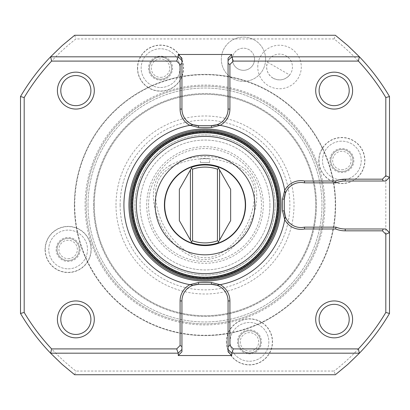<?xml version="1.0" encoding="UTF-8"?>
<svg xmlns="http://www.w3.org/2000/svg" width="410" height="410" viewBox="0 0 410 410"><rect width="100%" height="100%" fill="white"/><g stroke="black" fill="none" stroke-linecap="round" stroke-linejoin="round"><path stroke-width="0.31" stroke-dasharray="2.05 1.54" d="M200.387 162.565L209.612 162.565L200.387 162.565L200.387 158.624L209.612 158.634L205 158.362L200.387 158.624M190.107 253.575A71.576 71.576 0 0 1 155.487 193.612A29.141 29.141 0 0 1 170.683 167.475A71.576 71.576 0 0 1 239.553 167.69A29.141 29.141 0 0 1 254.589 193.735A71.576 71.576 0 0 1 220.339 253.482A29.141 29.141 0 0 1 190.107 253.575M169.643 165.563C193.207 152.566 224.675 153.407 246.338 169.868C266.843 190.368 253.641 224.424 236.831 242.838C227.555 254.154 215.803 259.781 201.561 259.725C187.995 256.434 177.053 248.998 168.736 237.421C153.35 217.807 143.3 180.789 169.643 165.563L170.683 167.475M275.11 205A70.11 70.11 0 0 0 169.945 144.284A70.11 70.11 0 0 0 169.945 265.716A70.11 70.11 0 0 0 275.11 205A70.11 70.11 0 0 0 169.945 144.284A70.11 70.11 0 0 0 169.945 265.716A70.11 70.11 0 0 0 275.11 205M269.944 205A64.944 64.944 0 0 0 172.528 148.758A64.944 64.944 0 0 0 172.528 261.242A64.944 64.944 0 0 0 269.944 205A64.944 64.944 0 0 1 172.528 261.242A64.944 64.944 0 0 1 172.528 148.758A64.944 64.944 0 0 1 269.944 205M278.431 205A73.431 73.431 0 0 1 168.284 268.591A73.431 73.431 0 0 1 168.284 141.409A73.431 73.431 0 0 1 278.431 205M278.8 205A73.8 73.8 0 0 1 168.1 268.914A73.8 73.8 0 0 1 168.1 141.086A73.8 73.8 0 0 1 278.8 205A73.8 73.8 0 0 1 168.1 268.914A73.8 73.8 0 0 1 168.1 141.086A73.8 73.8 0 0 1 278.8 205A73.8 73.8 0 0 1 168.1 268.914A73.8 73.8 0 0 1 168.1 141.086A73.8 73.8 0 0 1 278.8 205M277.693 205A72.693 72.693 0 0 1 168.653 267.955A72.693 72.693 0 0 1 168.653 142.044A72.693 72.693 0 0 1 277.693 205A72.693 72.693 0 0 1 168.653 267.955A72.693 72.693 0 0 1 168.653 142.044A72.693 72.693 0 0 1 277.693 205A72.693 72.693 0 0 1 168.653 267.955A72.693 72.693 0 0 1 168.653 142.044A72.693 72.693 0 0 1 277.693 205A72.693 72.693 0 0 1 168.653 267.955A72.693 72.693 0 0 1 168.653 142.044A72.693 72.693 0 0 1 277.693 205A72.693 72.693 0 0 1 168.653 267.955A72.693 72.693 0 0 1 168.653 142.044A72.693 72.693 0 0 1 277.693 205M254.815 205A49.815 49.815 0 0 0 180.092 161.858A49.815 49.815 0 0 0 180.092 248.142A49.815 49.815 0 0 0 254.815 205M217.766 243.227L219.575 240.055L219.575 169.945L217.966 167.121A40.036 40.036 0 0 0 192.034 167.121L190.424 169.945L190.424 240.055L192.234 243.227M217.966 242.879A40.036 40.036 0 0 1 192.034 242.879M245.59 205A40.59 40.59 0 0 1 184.705 240.152A40.59 40.59 0 0 1 184.705 169.848A40.59 40.59 0 0 1 245.59 205M181.937 58.215L181.937 109.06A16.605 16.605 0 0 0 193.095 124.748M216.905 124.748A16.605 16.605 0 0 0 228.062 109.06L228.062 58.215M285.314 193.479A16.605 16.605 0 0 1 304.42 182.86L335.995 182.86A23.985 23.985 0 0 1 345.22 181.015L385.81 181.015L389.5 177.325M285.314 216.521A16.605 16.605 0 0 0 304.42 227.14L335.995 227.14A23.985 23.985 0 0 0 345.22 228.985L385.81 228.985L389.5 232.675M228.062 351.785L228.062 300.94A16.605 16.605 0 0 0 216.905 285.252M193.095 285.252A16.605 16.605 0 0 0 181.937 300.94L181.937 351.785M334.099 38.95L335.354 35.26L74.646 35.26A214.02 214.02 0 0 0 20.5 96.534L20.5 313.465A214.02 214.02 0 0 0 74.646 374.74L335.354 374.74L334.099 371.05L75.901 371.05A210.33 210.33 0 0 1 24.19 312.456L24.19 97.544A210.33 210.33 0 0 1 75.901 38.95L334.099 38.95A210.33 210.33 0 0 1 385.81 97.544L385.81 312.456A210.33 210.33 0 0 1 334.099 371.05M335.354 35.26A214.02 214.02 0 0 1 389.5 96.534L385.81 97.544M335.354 374.74A214.02 214.02 0 0 0 389.5 313.465L389.5 96.534M94.3 90.61A18.45 18.45 0 0 0 66.625 74.63A18.45 18.45 0 0 0 66.625 106.59A18.45 18.45 0 0 0 94.3 90.61M94.3 319.39A18.45 18.45 0 0 0 66.625 303.41A18.45 18.45 0 0 0 66.625 335.37A18.45 18.45 0 0 0 94.3 319.39M352.6 90.61A18.45 18.45 0 0 0 324.925 74.63A18.45 18.45 0 0 0 324.925 106.59A18.45 18.45 0 0 0 352.6 90.61M20.5 313.465L24.19 312.456M20.5 96.534L24.19 97.544M74.646 374.74L75.901 371.05M389.5 313.465L385.81 312.456M74.646 35.26L75.901 38.95M352.6 319.39A18.45 18.45 0 0 0 324.925 303.41A18.45 18.45 0 0 0 324.925 335.37A18.45 18.45 0 0 0 352.6 319.39M257.772 66.994A21.766 21.766 0 0 1 290.418 48.144A21.766 21.766 0 0 1 290.418 85.844A21.766 21.766 0 0 1 257.772 66.994M232.393 59.245A11.07 11.07 0 0 1 243.463 48.175A11.07 11.07 0 0 1 254.533 59.245A11.07 11.07 0 0 1 243.463 70.315A11.07 11.07 0 0 1 232.393 59.245M149.46 68.132A11.07 11.07 0 0 1 166.065 58.548A11.07 11.07 0 0 1 166.065 77.721A11.07 11.07 0 0 1 149.46 68.132A11.07 11.07 0 0 1 166.065 58.548A11.07 11.07 0 0 1 166.065 77.721A11.07 11.07 0 0 1 149.46 68.132M330.798 160.53A11.07 11.07 0 0 1 347.403 150.941A11.07 11.07 0 0 1 347.403 170.114A11.07 11.07 0 0 1 330.798 160.53A11.07 11.07 0 0 1 347.403 150.941A11.07 11.07 0 0 1 347.403 170.114A11.07 11.07 0 0 1 330.798 160.53M57.062 249.47A11.07 11.07 0 0 1 73.667 239.886A11.07 11.07 0 0 1 73.667 259.058A11.07 11.07 0 0 1 57.062 249.47A11.07 11.07 0 0 1 73.667 239.886A11.07 11.07 0 0 1 73.667 259.058A11.07 11.07 0 0 1 57.062 249.47M238.4 341.868A11.07 11.07 0 0 1 255.005 332.279A11.07 11.07 0 0 1 255.005 351.452A11.07 11.07 0 0 1 238.4 341.868A11.07 11.07 0 0 1 255.005 332.279A11.07 11.07 0 0 1 255.005 351.452A11.07 11.07 0 0 1 238.4 341.868M74.374 205A130.626 130.626 0 0 1 270.313 91.876A130.626 130.626 0 0 1 270.313 318.124A130.626 130.626 0 0 1 74.374 205A130.626 130.626 0 0 1 333.514 181.615A130.626 130.626 0 0 1 216.741 335.098A130.626 130.626 0 0 1 74.374 205M265.603 59.245A22.14 22.14 0 0 0 232.393 40.072A22.14 22.14 0 0 0 232.393 78.418A22.14 22.14 0 0 0 265.603 59.245A22.14 22.14 0 0 0 232.393 40.072A22.14 22.14 0 0 0 232.393 78.418A22.14 22.14 0 0 0 265.603 59.245M254.533 59.245A11.07 11.07 0 0 0 237.928 49.656A11.07 11.07 0 0 0 237.928 68.834A11.07 11.07 0 0 0 254.533 59.245M115.999 205A89.001 89.001 0 0 1 249.5 127.92A89.001 89.001 0 0 1 249.5 282.08A89.001 89.001 0 0 1 115.999 205M88.027 205A116.973 116.973 0 0 1 263.486 103.699A116.973 116.973 0 0 1 263.486 306.301A116.973 116.973 0 0 1 88.027 205A116.973 116.973 0 0 1 263.486 103.699A116.973 116.973 0 0 1 263.486 306.301A116.973 116.973 0 0 1 88.027 205M86.182 205A118.818 118.818 0 0 1 264.409 102.1A118.818 118.818 0 0 1 264.409 307.9A118.818 118.818 0 0 1 86.182 205A118.818 118.818 0 0 1 264.409 102.1A118.818 118.818 0 0 1 264.409 307.9A118.818 118.818 0 0 1 86.182 205A118.818 118.818 0 0 1 205 86.182A118.818 118.818 0 0 1 323.818 205A118.818 118.818 0 0 1 205 323.818A118.818 118.818 0 0 1 86.182 205M94.3 205A110.7 110.7 0 0 1 260.35 109.132A110.7 110.7 0 0 1 260.35 300.868A110.7 110.7 0 0 1 94.3 205A110.7 110.7 0 0 1 260.35 109.132A110.7 110.7 0 0 1 260.35 300.868A110.7 110.7 0 0 1 94.3 205A110.7 110.7 0 0 1 260.35 109.132A110.7 110.7 0 0 1 260.35 300.868A110.7 110.7 0 0 1 94.3 205M249.47 351.093A9.225 9.225 0 0 0 257.459 337.256A9.225 9.225 0 0 0 241.48 337.256A9.225 9.225 0 0 0 249.47 351.093M68.132 258.695A9.225 9.225 0 0 0 76.122 244.857A9.225 9.225 0 0 0 60.142 244.857A9.225 9.225 0 0 0 68.132 258.695M341.868 169.755A9.225 9.225 0 0 0 349.858 155.918A9.225 9.225 0 0 0 333.878 155.918A9.225 9.225 0 0 0 341.868 169.755M160.53 77.357A9.225 9.225 0 0 0 168.52 63.519A9.225 9.225 0 0 0 152.54 63.519A9.225 9.225 0 0 0 160.53 77.357M249.47 361.241A19.372 19.372 0 0 0 266.249 332.182A19.372 19.372 0 0 0 232.695 332.182A19.372 19.372 0 0 0 249.47 361.241A19.372 19.372 0 0 0 266.249 332.182A19.372 19.372 0 0 0 232.695 332.182A19.372 19.372 0 0 0 249.47 361.241M68.132 268.842A19.372 19.372 0 0 0 84.911 239.783A19.372 19.372 0 0 0 51.358 239.783A19.372 19.372 0 0 0 68.132 268.842A19.372 19.372 0 0 0 84.911 239.783A19.372 19.372 0 0 0 51.358 239.783A19.372 19.372 0 0 0 68.132 268.842M341.868 179.903A19.372 19.372 0 0 0 358.642 150.844A19.372 19.372 0 0 0 325.089 150.844A19.372 19.372 0 0 0 341.868 179.903A19.372 19.372 0 0 0 358.642 150.844A19.372 19.372 0 0 0 325.089 150.844A19.372 19.372 0 0 0 341.868 179.903M160.53 87.504A19.372 19.372 0 0 0 177.304 58.445A19.372 19.372 0 0 0 143.751 58.445A19.372 19.372 0 0 0 160.53 87.504A19.372 19.372 0 0 0 177.304 58.445A19.372 19.372 0 0 0 143.751 58.445A19.372 19.372 0 0 0 160.53 87.504M237.477 341.868A11.998 11.998 0 0 0 255.466 352.257A11.998 11.998 0 0 0 255.466 331.48A11.998 11.998 0 0 0 237.477 341.868M56.139 249.47A11.998 11.998 0 0 0 74.133 259.858A11.998 11.998 0 0 0 74.133 239.081A11.998 11.998 0 0 0 56.139 249.47M329.871 160.53A11.998 11.998 0 0 0 347.864 170.919A11.998 11.998 0 0 0 347.864 150.142A11.998 11.998 0 0 0 329.871 160.53M148.533 68.132A11.998 11.998 0 0 0 166.527 78.52A11.998 11.998 0 0 0 166.527 57.743A11.998 11.998 0 0 0 148.533 68.132M324.925 205A119.925 119.925 0 0 0 145.037 101.142A119.925 119.925 0 0 0 145.037 308.858A119.925 119.925 0 0 0 324.925 205M226.407 341.868A23.062 23.062 0 0 0 260.719 361.999A23.062 23.062 0 0 0 261.559 322.224A23.062 23.062 0 0 0 226.407 341.868M45.069 249.47A23.062 23.062 0 0 0 87.776 261.559A23.062 23.062 0 0 0 74.415 227.278A23.062 23.062 0 0 0 45.069 249.47M318.806 160.53A23.062 23.062 0 0 0 364.152 166.47A23.062 23.062 0 0 0 344.861 137.663A23.062 23.062 0 0 0 318.806 160.53M137.468 68.132A23.062 23.062 0 0 0 181.85 76.921A23.062 23.062 0 0 0 165.01 45.51A23.062 23.062 0 0 0 137.468 68.132M76.849 228.319A130.257 130.257 0 0 1 148.543 87.617A22.873 22.873 0 0 0 181.681 76.849A130.257 130.257 0 0 1 322.383 148.543A22.873 22.873 0 0 0 333.151 181.681A130.257 130.257 0 0 1 261.457 322.383A22.873 22.873 0 0 0 228.319 333.151A130.257 130.257 0 0 1 87.617 261.457A22.873 22.873 0 0 0 76.849 228.319A22.873 22.873 0 0 0 47.483 239.635A22.873 22.873 0 0 0 57.205 269.565A22.873 22.873 0 0 0 87.617 261.457A130.257 130.257 0 0 1 76.849 228.319M148.543 87.617A130.257 130.257 0 0 1 181.681 76.849A22.873 22.873 0 0 0 170.365 47.483A22.873 22.873 0 0 0 140.435 57.205A22.873 22.873 0 0 0 148.543 87.617M261.457 322.383A130.257 130.257 0 0 1 228.319 333.151A22.873 22.873 0 0 0 239.635 362.517A22.873 22.873 0 0 0 269.565 352.795A22.873 22.873 0 0 0 261.457 322.383M322.383 148.543A130.257 130.257 0 0 1 333.151 181.681A22.873 22.873 0 0 0 362.517 170.365A22.873 22.873 0 0 0 352.795 140.435A22.873 22.873 0 0 0 322.383 148.543M267.545 62.202L289.685 74.984A12.915 12.915 0 0 0 285.995 55.811A12.915 12.915 0 0 0 267.545 62.202C265.46 68.89 267.305 74.215 273.08 78.177C279.4 81.195 284.935 80.135 289.685 74.984M273.08 78.177A12.915 12.915 0 0 0 291.674 71.412A12.915 12.915 0 0 0 281.783 54.274A12.915 12.915 0 0 0 273.08 78.177M120.13 205A84.87 84.87 0 0 1 247.435 131.502A84.87 84.87 0 0 1 247.435 278.498A84.87 84.87 0 0 1 120.13 205M130.277 205A74.722 74.722 0 0 1 242.361 140.287A74.722 74.722 0 0 1 242.361 269.713A74.722 74.722 0 0 1 130.277 205M146.698 205A58.302 58.302 0 0 1 234.151 154.508A58.302 58.302 0 0 1 234.151 255.491A58.302 58.302 0 0 1 146.698 205M131.343 205A73.656 73.656 0 0 1 241.828 141.209A73.656 73.656 0 0 1 241.828 268.791A73.656 73.656 0 0 1 131.343 205M148.543 205A56.457 56.457 0 0 1 233.228 156.107A56.457 56.457 0 0 1 233.228 253.892A56.457 56.457 0 0 1 148.543 205M277.795 205A72.795 72.795 0 0 1 168.602 268.043A72.795 72.795 0 0 1 168.602 141.957A72.795 72.795 0 0 1 277.795 205M93.562 205A111.438 111.438 0 0 1 260.719 108.491A111.438 111.438 0 0 1 260.719 301.509A111.438 111.438 0 0 1 93.562 205A111.438 111.438 0 0 1 260.719 108.491A111.438 111.438 0 0 1 260.719 301.509A111.438 111.438 0 0 1 93.562 205M209.612 162.565L209.612 158.634"/><path stroke-width="0.61" d="M279.907 205A74.907 74.907 0 0 0 167.546 140.128A74.907 74.907 0 0 0 167.546 269.872A74.907 74.907 0 0 0 279.907 205A74.907 74.907 0 0 0 167.546 140.128A74.907 74.907 0 0 0 167.546 269.872A74.907 74.907 0 0 0 279.907 205A74.907 74.907 0 0 0 167.546 140.128A74.907 74.907 0 0 0 167.546 269.872A74.907 74.907 0 0 0 279.907 205A74.907 74.907 0 0 0 167.546 140.128A74.907 74.907 0 0 0 167.546 269.872A74.907 74.907 0 0 0 279.907 205M278.8 205A73.8 73.8 0 0 1 168.1 268.914A73.8 73.8 0 0 1 168.1 141.086A73.8 73.8 0 0 1 278.8 205M278.431 205A73.431 73.431 0 0 1 168.284 268.591A73.431 73.431 0 0 1 168.284 141.409A73.431 73.431 0 0 1 278.431 205M217.443 169.197L217.443 240.803A37.904 37.904 0 0 1 192.556 240.803L192.556 169.197A37.904 37.904 0 0 1 217.443 169.197L218.663 168.341L230.645 189.384L219.575 169.945L219.575 240.055L230.645 220.616L230.645 189.384M217.443 240.803L218.663 241.659L230.645 220.616M218.663 168.341L217.966 167.121A40.036 40.036 0 0 0 192.034 167.121L191.337 168.341L192.556 169.197M179.354 189.384L190.424 169.945L190.424 240.055L179.354 220.616L179.354 189.384L191.337 168.341M179.354 220.616L192.234 243.227A40.303 40.303 0 0 1 192.234 166.773M192.556 240.803L191.337 241.659M218.663 241.659L217.966 242.879A40.036 40.036 0 0 1 192.034 242.879M217.966 242.879L217.766 243.227A40.303 40.303 0 0 0 217.766 166.773M245.59 205A40.59 40.59 0 0 1 184.705 240.152A40.59 40.59 0 0 1 184.705 169.848A40.59 40.59 0 0 1 245.59 205M254.815 205A49.815 49.815 0 0 1 180.092 248.142A49.815 49.815 0 0 1 180.092 161.858A49.815 49.815 0 0 1 254.815 205M383.201 181.015L345.22 181.015L345.22 179.17L382.438 179.17L383.201 181.015L385.81 181.015L389.5 177.325L389.5 313.465A214.02 214.02 0 0 1 359.421 353.184L231.752 353.179L228.062 349.443L228.062 351.785L231.752 355.521L178.248 355.521L178.248 353.179L50.579 353.184A214.02 214.02 0 0 1 20.5 313.465L20.5 96.534A214.02 214.02 0 0 1 50.579 56.816L178.248 56.821L178.248 54.479L231.752 54.479L231.752 56.821L228.062 60.557L228.062 58.215L231.752 54.479M178.248 54.479L181.937 58.215L181.937 60.557L178.248 56.821M193.095 124.748A16.605 16.605 0 0 0 198.542 125.665L211.457 125.665A16.605 16.605 0 0 0 216.905 124.748M285.314 193.479A16.605 16.605 0 0 0 284.335 199.096L284.335 210.904A16.605 16.605 0 0 0 285.314 216.521M216.905 285.252A16.605 16.605 0 0 0 211.457 284.335L198.542 284.335A16.605 16.605 0 0 0 193.095 285.252M178.248 355.521L181.937 351.785L181.937 349.443L178.248 353.179M181.937 60.557L181.937 109.06A16.605 16.605 0 0 0 193.105 124.748L198.542 125.665L211.457 125.665L216.895 124.748A16.605 16.605 0 0 0 228.062 109.06L228.062 60.557M345.22 181.015A23.985 23.985 0 0 0 335.995 182.86L304.42 182.86A16.605 16.605 0 0 0 285.309 193.494L284.335 199.096L284.335 210.904L285.309 216.5A16.605 16.605 0 0 0 304.42 227.14L335.995 227.14A23.985 23.985 0 0 0 345.22 228.985L385.81 228.985L389.5 232.675L385.81 234.202L382.438 230.83L345.22 230.83L345.22 228.985M228.062 349.443L228.062 300.94A16.605 16.605 0 0 0 216.895 285.252L211.457 284.335L198.542 284.335L193.105 285.252A16.605 16.605 0 0 0 181.937 300.94L181.937 349.443M359.421 353.184L347.798 364.418L335.354 374.74L74.646 374.74L62.202 364.418L50.579 353.184M382.438 179.17L385.81 175.798L385.81 97.544L389.5 96.534A214.02 214.02 0 0 0 359.421 56.816L347.798 45.582L335.354 35.26L74.646 35.26L62.202 45.582L50.579 56.816M359.421 56.816L231.752 56.821M389.5 96.534L389.5 177.325L385.81 175.798M231.752 353.179L231.752 355.521M193.105 124.742L189.85 125.332L198.563 127.495L198.542 125.665M211.457 125.665L211.437 127.495L198.614 127.495M216.895 124.742L220.149 125.332L211.452 127.495M285.314 193.494L284.745 190.26L282.505 199.111L284.335 199.096M285.319 216.506L284.745 219.739L282.505 210.899L282.505 199.163M216.895 285.257L220.149 284.668L211.437 282.505L211.457 284.335M198.542 284.335L198.563 282.505L211.386 282.505M193.105 285.257L189.85 284.668L198.548 282.505M359.365 56.821L358.391 61.09L233.295 61.09L229.907 64.519L229.907 109.06A18.45 18.45 0 0 1 220.155 125.332A81.103 81.103 0 0 1 284.75 190.26A18.45 18.45 0 0 1 304.609 181.015L335.631 181.015L335.995 182.86M231.783 56.821L233.295 61.09M385.81 97.544A210.33 210.33 0 0 0 358.391 61.09M345.22 179.17A25.83 25.83 0 0 0 335.631 181.015M304.42 182.86L304.609 181.015M20.5 313.465L24.19 312.456A210.33 210.33 0 0 0 51.609 348.91L50.635 353.179M20.5 96.534L24.19 97.544L24.19 312.456M181.937 63.453L180.092 64.519L176.705 61.09L51.609 61.09A210.33 210.33 0 0 0 24.19 97.544M51.609 61.09L50.635 56.821M176.705 61.09L178.217 56.821M181.937 109.06L180.092 109.06L180.092 64.519M180.092 109.06A18.45 18.45 0 0 0 189.845 125.332A81.103 81.103 0 0 0 189.85 284.673A18.45 18.45 0 0 0 180.092 300.94L180.092 345.481L181.937 346.547M304.42 227.14L304.609 228.985A18.45 18.45 0 0 1 284.745 219.745A81.103 81.103 0 0 1 220.149 284.673A18.45 18.45 0 0 1 229.907 300.94L229.907 345.481L233.295 348.91L231.783 353.179M304.609 228.985L335.631 228.985L335.995 227.14M335.631 228.985A25.83 25.83 0 0 0 345.22 230.83M383.201 228.985L382.438 230.83M359.365 353.179L358.391 348.91A210.33 210.33 0 0 0 385.81 312.456L389.5 313.465M385.81 312.456L385.81 234.202M233.295 348.91L358.391 348.91M229.907 345.481L228.062 346.547M178.217 353.179L176.705 348.91L180.092 345.481M51.609 348.91L176.705 348.91M229.907 64.519L228.062 63.453M349.207 319.39A15.057 15.057 0 0 0 326.621 306.352A15.057 15.057 0 0 0 326.621 332.428A15.057 15.057 0 0 0 349.207 319.39M352.6 319.39A18.45 18.45 0 0 0 324.925 303.41A18.45 18.45 0 0 0 324.925 335.37A18.45 18.45 0 0 0 352.6 319.39M90.907 319.39A15.057 15.057 0 0 0 68.321 306.352A15.057 15.057 0 0 0 68.321 332.428A15.057 15.057 0 0 0 90.907 319.39M94.3 319.39A18.45 18.45 0 0 0 66.625 303.41A18.45 18.45 0 0 0 66.625 335.37A18.45 18.45 0 0 0 94.3 319.39M90.907 90.61A15.057 15.057 0 0 0 68.321 77.572A15.057 15.057 0 0 0 68.321 103.648A15.057 15.057 0 0 0 90.907 90.61M94.3 90.61A18.45 18.45 0 0 0 66.625 74.63A18.45 18.45 0 0 0 66.625 106.59A18.45 18.45 0 0 0 94.3 90.61M349.207 90.61A15.057 15.057 0 0 0 326.621 77.572A15.057 15.057 0 0 0 326.621 103.648A15.057 15.057 0 0 0 349.207 90.61M352.6 90.61A18.45 18.45 0 0 0 324.925 74.63A18.45 18.45 0 0 0 324.925 106.59A18.45 18.45 0 0 0 352.6 90.61M277.186 205A72.186 72.186 0 0 1 168.905 267.515A72.186 72.186 0 0 1 168.905 142.485A72.186 72.186 0 0 1 277.186 205M273.624 205A68.624 68.624 0 0 1 170.688 264.43A68.624 68.624 0 0 1 170.688 145.571A68.624 68.624 0 0 1 273.624 205M281.055 205A76.055 76.055 0 0 1 209.761 280.906A76.055 76.055 0 0 1 129.539 214.502A76.055 76.055 0 0 1 190.793 130.283A76.055 76.055 0 0 1 281.055 205M282.505 210.889L284.335 210.904M228.062 300.94L229.907 300.94M181.937 300.94L180.092 300.94M228.062 109.06L229.907 109.06"/></g></svg>
